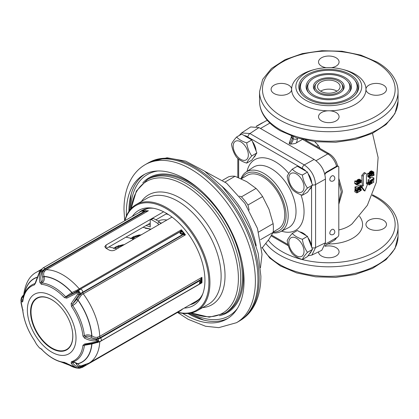 <?xml version="1.0" encoding="UTF-8"?>
<svg xmlns="http://www.w3.org/2000/svg" width="419" height="419" viewBox="0 0 419 419"><rect width="100%" height="100%" fill="white"/><g stroke="black" fill="none" stroke-linecap="round" stroke-linejoin="round"><path stroke-width="0.63" d="M373.889 172.12L371.527 170.863L370.202 171.387L369.097 172.995L371.349 174.597L369.726 175.54L369.726 174.142L369.218 174.435L369.218 176.074L371.857 174.545L371.454 173.77L372.062 172.984L373.486 172.597L372.774 174.016L373.994 172.303L373.586 172.057L372.266 172.576L370.946 174.063M369.16 172.675L371.045 173.765M320.043 148.473L318.257 145.356L314.627 141.596M338.798 178.311L342.501 191.546L338.798 204.331M373.994 178.133L371.931 176.944L371.208 177.357A49.552 28.607 0 0 1 367.903 180.133L369.218 181.181L373.282 178.834L369.218 182.385L369.218 182.82L373.994 180.06L369.825 182.176L373.994 178.567L373.994 178.133L369.218 181.181M368.631 180.84L367.913 182.066L369.218 182.82M366.426 182.668A49.568 28.618 0 0 0 366.803 182.412L367.971 183.087L364.881 191.059L363.645 190.346L360.942 186.424M361.251 185.669A49.568 28.618 0 0 0 362.267 185.151L361.791 175.346L364.31 172.492L365.976 173.456A2.189 1.262 -60 0 1 366.426 174.456L366.426 183.978L367.971 183.087M361.157 180.191L359.35 179.201L358.371 179.342A49.164 28.382 0 0 1 357.941 179.531L356.972 180.222L356.59 181.296L358.805 182.684L357.297 183.553L357.297 181.987L356.831 182.26L356.831 184.093L359.277 182.684L358.9 181.762L359.465 180.95L360.497 181.542L360.125 182.192L361.157 181.055L361.251 180.406L360.874 180.081L359.654 180.521L358.523 181.71L358.523 182.574M360.707 181.657L361.251 181.972L356.831 184.528L356.831 184.852L354.767 183.658L354.945 183.234A49.384 28.513 0 0 0 355.186 183.145M368.615 181.966L367.997 182.768L367.877 184.213L369.218 184.989L373.994 181.94L371.857 183.171L371.758 182.124L370.333 182.558L369.317 183.532L369.218 184.989M368.348 175.184L367.845 175.985L367.887 176.828L369.925 177.687L370.333 177.258L369.825 177.31L369.825 176.635L370.537 175.985L373.994 175.435L373.994 173.702L373.486 173.995L373.486 175.341L370.537 175.697L369.317 176.834L369.317 177.651M369.726 174.142L368.023 173.157A49.102 28.345 0 0 1 367.578 173.492L367.704 175.2L369.218 176.074M369.149 173.806A49.248 28.434 0 0 0 369.411 173.592M369.097 172.995L369.223 173.482L371.045 174.534M355.658 189.519L354.835 190.509L354.799 191.782L356.831 192.955L361.251 190.399L361.251 189.105L360.22 188.89L357.486 190.577L356.831 191.661L356.831 192.955M355.951 188.021L354.862 188.739L354.856 189.226L356.831 190.362L361.251 187.806L361.251 187.482L357.391 189.713L361.251 186.13L361.251 185.648L356.831 188.199L356.831 188.524L360.591 186.35L356.831 189.875L356.831 190.362M361.251 185.648L360.026 184.936A49.557 28.612 0 0 1 354.851 187.057L354.856 187.387L356.831 188.524M373.161 179.29L373.994 179.772M367.913 181.637L369.218 182.385M367.903 180.133L369.218 180.893M318.519 251.866A10.276 5.934 0 0 0 321.53 256.03A10.276 5.934 0 0 0 332.733 257.313A10.276 5.934 0 0 0 339.076 251.829A10.276 5.934 0 0 0 336.064 247.634A10.276 5.934 0 0 0 324.945 246.33M368.95 228.648A10.276 5.934 0 0 0 380.153 229.937A10.276 5.934 0 0 0 386.496 224.453A10.276 5.934 0 0 0 383.49 220.258A10.276 5.934 0 0 0 372.287 218.969A10.276 5.934 0 0 0 365.944 224.453A10.276 5.934 0 0 0 368.95 228.648M320.619 91.164A11.297 6.526 180 0 1 323.499 89.902A11.297 6.526 180 0 1 334.1 89.902A11.297 6.526 180 0 1 336.787 91.049A11.297 6.526 180 0 1 336.976 91.164M336.787 82.051A11.297 6.526 180 0 1 340.097 86.665A11.297 6.526 180 0 1 333.121 92.688A11.297 6.526 180 0 1 320.807 91.274A11.297 6.526 180 0 1 317.497 86.665A11.297 6.526 180 0 1 324.474 80.637A11.297 6.526 180 0 1 336.787 82.051M319.084 92.269A13.738 7.93 180 0 1 316.256 83.423A13.738 7.93 180 0 1 338.51 81.056A13.738 7.93 180 0 1 341.338 83.423A13.738 7.93 180 0 1 336.588 93.196A13.738 7.93 180 0 1 319.084 92.269M315.135 90.792A14.581 8.417 180 0 1 315.491 84.418L316.256 83.423M342.459 90.792A14.581 8.417 0 0 0 342.108 84.418L341.338 83.423M339.704 80.369A15.419 8.904 180 0 1 342.873 90.3A15.419 8.904 180 0 1 317.895 92.96A15.419 8.904 180 0 1 314.721 90.3A15.419 8.904 180 0 1 320.053 79.327A15.419 8.904 180 0 1 339.704 80.369M313.931 95.249A21.029 12.141 180 0 1 309.604 81.705A21.029 12.141 180 0 1 343.669 78.081A21.029 12.141 180 0 1 347.995 81.705A21.029 12.141 180 0 1 340.72 96.663A21.029 12.141 180 0 1 313.931 95.249M308.473 92.51A21.867 12.628 180 0 1 308.834 82.7L309.604 81.705M349.127 92.51A21.867 12.628 0 0 0 348.76 82.7L347.995 81.705M344.858 77.389A22.71 13.109 180 0 1 349.53 92.018A22.71 13.109 180 0 1 312.742 95.935A22.71 13.109 180 0 1 308.065 92.018A22.71 13.109 180 0 1 315.921 75.865A22.71 13.109 180 0 1 344.858 77.389M308.777 98.224A28.319 16.346 180 0 1 302.947 79.987A28.319 16.346 180 0 1 348.823 75.101A28.319 16.346 180 0 1 354.647 79.987A28.319 16.346 180 0 1 344.858 100.131A28.319 16.346 180 0 1 308.777 98.224M301.811 94.228A29.157 16.833 180 0 1 302.178 80.982L302.947 79.987M355.783 94.228A29.157 16.833 0 0 0 355.417 80.982L354.647 79.987M350.012 74.414A30 17.32 180 0 1 356.187 93.736A30 17.32 180 0 1 307.583 98.91A30 17.32 180 0 1 301.413 93.736A30 17.32 180 0 1 311.783 72.398A30 17.32 180 0 1 350.012 74.414M352.091 73.215A32.944 19.017 180 0 1 361.188 83.192A32.944 19.017 180 0 1 344.14 103.493A32.944 19.017 180 0 1 305.503 100.11A32.944 19.017 180 0 1 296.411 83.192A32.944 19.017 180 0 1 319.037 68.496A32.944 19.017 180 0 1 352.091 73.215M343.082 69.523A37.176 21.463 180 0 1 355.087 74.163A37.176 21.463 180 0 1 365.97 88.917A37.176 21.463 180 0 1 365.97 89.766A10.276 5.934 180 0 1 365.944 89.341A10.276 5.934 180 0 1 365.97 88.917A10.276 5.934 180 0 1 372.627 83.779A10.276 5.934 180 0 1 383.49 85.146A10.276 5.934 180 0 1 386.496 89.341A10.276 5.934 180 0 1 380.153 94.825A10.276 5.934 180 0 1 368.95 93.537A10.276 5.934 180 0 1 365.97 89.766A37.176 21.463 180 0 1 329.533 110.799A37.176 21.463 180 0 1 328.061 110.799A10.276 5.934 180 0 1 329.533 110.799A10.276 5.934 180 0 1 336.064 112.522A10.276 5.934 180 0 1 339.076 116.718A10.276 5.934 180 0 1 332.733 122.201A10.276 5.934 180 0 1 321.53 120.918A10.276 5.934 180 0 1 318.519 116.718A10.276 5.934 180 0 1 328.061 110.799A37.176 21.463 180 0 1 302.508 104.52A37.176 21.463 180 0 1 291.629 89.766A10.276 5.934 180 0 1 284.967 94.904A10.276 5.934 180 0 1 274.11 93.537A10.276 5.934 180 0 1 271.098 89.341A10.276 5.934 180 0 1 277.441 83.858A10.276 5.934 180 0 1 288.644 85.146A10.276 5.934 180 0 1 291.629 88.917A10.276 5.934 180 0 1 291.655 89.341A10.276 5.934 180 0 1 291.629 89.766A37.176 21.463 180 0 1 291.629 88.917A37.176 21.463 180 0 1 314.517 69.523M326.197 67.705A10.276 5.934 180 0 1 321.53 66.16A10.276 5.934 180 0 1 318.519 61.965A10.276 5.934 180 0 1 324.866 56.481A10.276 5.934 180 0 1 336.064 57.764A10.276 5.934 180 0 1 339.076 61.965A10.276 5.934 180 0 1 331.403 67.705M302.418 139.391L296.322 142.91C295.835 143.46 293.771 143.858 290.137 144.099A4.373 2.524 120 0 0 293.232 138.741L292.2 138.15A4.373 2.524 -60 0 1 289.11 143.502L291.346 136.955A2.917 1.681 180 0 0 292.2 138.15L292.2 136.301M318.257 145.356L316.513 146.435M306.797 140.826L305.509 140.087M338.798 181.809L341.244 191.97L338.798 201.989M262.703 122.767A2.189 1.262 120 0 0 261.995 122.977L256.129 126.365M337.62 166.044L336.75 166.133L325.867 172.429L324.762 174.178M325.416 243.748A2.189 1.262 120 0 0 326.359 243.575L337.253 237.285A2.189 1.262 120 0 0 338.798 234.609L338.798 167.317A2.189 1.262 120 0 0 338.348 166.317A2.189 1.262 120 0 0 337.253 166.427L326.359 172.712A2.189 1.262 120 0 0 324.903 174.739M330.434 180.851A2.917 1.681 -60 0 1 329.983 178.51A2.917 1.681 -60 0 1 331.89 175.943A2.917 1.681 -60 0 1 333.351 175.797A2.917 2.917 0 0 1 333.351 180.851A2.917 2.917 0 0 1 330.434 180.851M330.434 234.415A2.917 1.681 -60 0 1 329.983 232.079A2.917 1.681 -60 0 1 331.89 229.512A2.917 1.681 -60 0 1 333.351 229.366A2.917 2.917 0 0 1 333.351 234.415A2.917 2.917 0 0 1 330.434 234.415M250.656 126.952L258.947 127.58L314.114 159.429C321.095 164.122 324.872 170.664 325.448 179.054L315.591 184.575C314.884 176.268 311.118 169.716 304.288 164.929L249.923 133.541L241.606 132.938L250.656 126.952M311.836 247.608A2.917 1.681 0 0 0 315.591 247.535L325.448 242.769L321.787 250.284L311.909 255.061L315.591 247.535L315.591 184.575A2.917 1.681 -0 0 1 312.427 184.858M325.448 242.769L325.448 179.054M244.13 135.51A12.392 7.154 60 0 1 248.441 137.364A12.392 7.154 60 0 1 250.578 139.228M255.731 154.58A12.392 7.154 60 0 1 253.767 157.376M252.343 141.339A12.392 7.154 60 0 1 256.088 150.992M299.8 167.647A12.392 7.154 60 0 1 301.942 168.249A12.392 7.154 60 0 1 306.247 171.371M311.401 186.722A12.392 7.154 60 0 1 309.437 189.519M299.8 231.932A12.392 7.154 60 0 1 306.247 235.651M308.012 237.762A12.392 7.154 60 0 1 311.574 245.916A12.392 7.154 60 0 1 311.757 247.414M256.857 152.966L251.761 155.905C249.106 152.128 247.419 147.792 246.712 142.889L251.803 139.951L256.857 152.966A14.309 8.26 60 0 1 256.857 152.987L251.803 160.173L246.712 163.111C247.419 161.284 249.106 158.885 251.761 155.931A14.309 8.26 -120 0 0 251.761 155.915L256.857 152.987M236.578 157.261A14.309 8.26 -120 0 0 236.594 157.282L236.578 157.261C233.917 153.485 232.236 149.148 231.529 144.246A14.309 8.26 -120 0 0 231.529 144.246A14.309 8.26 60 0 1 231.529 144.22C232.236 142.392 233.917 139.993 236.578 137.034A14.309 8.26 60 0 1 236.594 137.034L241.684 134.096L251.788 139.925A14.309 8.26 60 0 1 251.803 139.951M236.594 137.034C238.987 139.543 242.355 141.486 246.697 142.869A14.309 8.26 60 0 1 246.712 142.889M246.697 142.869L251.788 139.925M236.578 137.034L241.669 134.096A14.309 8.26 60 0 1 241.684 134.096M236.594 157.282C238.987 159.791 242.355 161.734 246.697 163.117A14.309 8.26 -120 0 0 246.712 163.111M308.012 173.482A12.392 7.154 60 0 1 311.757 183.134M309.437 253.799A12.392 7.154 -120 0 0 311.401 251.002M312.527 249.389L307.436 252.327C304.775 248.551 303.089 244.214 302.382 239.312L307.473 236.374L312.527 249.389A14.309 8.26 60 0 1 312.527 249.41L307.473 256.596L302.382 259.534C303.089 257.706 304.775 255.307 307.436 252.353A14.309 8.26 -120 0 0 307.436 252.338L312.527 249.41M302.382 239.312A14.309 8.26 60 0 0 302.366 239.291C298.024 237.908 294.657 235.965 292.263 233.456A14.309 8.26 60 0 1 292.263 233.456C289.587 236.416 287.905 238.814 287.198 240.642A14.309 8.26 60 0 0 287.198 240.658A14.309 8.26 -120 0 0 287.198 240.668C287.905 245.571 289.587 249.907 292.247 253.684A14.309 8.26 -120 0 0 292.263 253.705L292.247 253.684M297.354 230.518A14.309 8.26 60 0 0 297.338 230.518L292.247 233.456L297.354 230.518L307.457 236.347A14.309 8.26 60 0 1 307.473 236.374M302.366 239.291L307.457 236.347M292.263 253.705C294.657 256.213 298.024 258.156 302.366 259.539A14.309 8.26 -120 0 0 302.382 259.534M309.997 178.599L312.527 185.104A14.309 8.26 60 0 1 312.527 185.13L307.473 192.316L302.382 195.254C303.089 193.421 304.775 191.027 307.436 188.068A14.309 8.26 -120 0 0 307.436 188.058C304.775 184.271 303.089 179.929 302.382 175.027L307.473 172.089L309.997 178.599M307.436 188.047A14.309 8.26 60 0 1 307.436 188.058L312.527 185.104M302.382 175.027A14.309 8.26 60 0 0 302.366 175.006C298.024 173.628 294.657 171.68 292.263 169.176A14.309 8.26 60 0 1 292.263 169.176C289.587 172.136 287.905 174.529 287.198 176.362A14.309 8.26 60 0 1 287.198 176.362A14.309 8.26 -120 0 0 287.198 176.383C287.905 181.286 289.587 185.627 292.247 189.404A14.309 8.26 -120 0 0 292.263 189.425L292.247 189.404C294.657 191.933 298.024 193.877 302.366 195.254A14.309 8.26 -120 0 0 302.382 195.254M297.354 166.233A14.309 8.26 60 0 0 297.338 166.238L292.247 169.176L297.354 166.233L307.457 172.068A14.309 8.26 60 0 1 307.473 172.089L302.366 175.006M307.436 188.068L312.527 185.13M240.967 178.704A34.442 19.882 60 0 1 246.005 172.099A34.442 19.882 60 0 1 272.748 180.5A34.442 19.882 60 0 1 288.199 215.596A34.442 19.882 60 0 1 280.421 231.712A34.442 19.882 60 0 1 272.889 232.87M241.784 178.499A32.907 18.996 60 0 1 267.919 178.861A32.907 18.996 60 0 1 286.088 215.565A32.907 18.996 60 0 1 273.151 232.168M273.178 231.922L278.31 228.963A30.98 17.886 -120 0 0 284.726 214.779A30.98 17.886 60 0 0 271.203 183.601A30.98 17.886 60 0 0 247.33 175.299L241.229 178.824M261.718 247.865L262.608 247.351L269.056 239.181L273.125 232.393A39.365 22.726 -120 0 0 273.125 223.657L269.056 209.421L262.608 196.563A39.365 22.726 -120 0 0 256.061 188.414L246.739 181.657L235.033 176.273A39.365 22.726 -120 0 0 228.481 176.86L222.662 180.222M256.061 188.414L241.433 196.862L239.474 196.113M235.033 176.273L225.087 182.014M249.137 210.118L247.98 205.006A39.365 22.726 -120 0 0 241.433 196.862M262.608 196.563L247.98 205.006M273.125 223.657L258.607 232.042M273.125 232.393L260.503 239.678M257.968 279.442A91.253 52.684 60 0 1 240.291 320.472A91.253 52.684 60 0 1 239.066 321.216L236.489 322.703A91.253 52.684 -120 0 0 255.386 280.929A91.253 52.684 60 0 0 215.555 189.095A91.253 52.684 60 0 0 145.236 164.646L147.813 163.159A91.253 52.684 60 0 1 149.07 162.472A91.253 52.684 60 0 1 218.943 188.471A91.253 52.684 60 0 1 257.968 279.442M182.611 313.354A83.234 48.054 -120 0 0 226.81 319.032A83.234 48.054 -120 0 0 244.047 280.929A83.234 48.054 60 0 0 207.714 197.166A83.234 48.054 60 0 0 143.576 174.864A83.234 48.054 60 0 0 126.334 212.967A83.234 48.054 -120 0 0 126.391 215.984M128.911 211.344A83.234 48.054 60 0 1 144.88 174.157M187.89 313.496A83.234 48.054 -120 0 0 228.077 318.257M157.921 170.978A81.6 47.111 -120 0 0 130.634 209.102M237.348 308.552A81.6 47.111 60 0 1 190.692 313.124M197.249 310.694L208.442 304.231A61.232 35.353 -120 0 0 221.127 276.2A61.232 35.353 -120 0 0 194.395 214.575A61.232 35.353 -120 0 0 147.21 198.171L136.018 204.634A61.232 35.353 -120 0 1 183.203 221.038A61.232 35.353 -120 0 1 209.935 282.663A61.232 35.353 60 0 1 197.249 310.694A61.232 35.353 60 0 1 177.646 312.375M136.018 204.634A61.232 35.353 -120 0 0 124.757 220.776M177.866 312.244A60.504 34.934 60 0 0 208.903 282.663A60.504 34.934 -120 0 0 172.047 212.459A60.504 34.934 -120 0 0 124.982 220.645M132.31 216.414A54.899 31.697 -120 0 1 152.27 208.091A54.899 31.697 -120 0 1 204.938 280.374A54.899 31.697 60 0 1 202.382 294.892A54.899 31.697 60 0 1 184.313 308.059M202.838 293.698A53.213 30.723 60 0 1 194.788 302.858A53.213 30.723 60 0 1 190.032 304.76M153.532 208.29A53.213 30.723 -120 0 0 141.575 210.684A53.213 30.723 -120 0 0 138.778 212.679M142.36 210.259A53.213 30.723 -120 0 0 140.323 211.789M195.553 302.392A53.213 30.723 60 0 1 191.583 303.864M166.814 213.543L155.936 219.823M150.243 223.112L106.337 248.462M200.193 298.087A52.485 30.304 60 0 1 196.281 301.151L88.969 363.111A52.485 30.304 60 0 0 99.764 341.763L91.944 343.952L84.428 345.277A1.456 0.948 -172.9 0 1 82.952 345.319A42.885 24.758 60 0 1 71.403 361.749L71.157 363.1C72.848 365.777 75.064 367.411 77.808 368.002L79.401 368.275L77.017 368.076C73.739 367.531 70.324 366.002 66.783 363.493L64.447 362.372A42.885 24.758 60 0 1 41.345 349.032L39.391 347.854L36.49 344.245L34.389 340.385A42.885 24.758 60 0 1 22.841 310.615L20.95 301.041L20.966 299.753L22.139 302.12L22.841 301.34A42.885 24.758 60 0 1 34.389 284.91L35.563 283.019L39.7 271.894L41.099 269.894L40.491 271.821C39.208 275 39.025 278.604 39.936 282.631L41.345 284.286A42.885 24.758 60 0 1 64.447 297.626L66.783 298.134L79.275 291.849L71.157 303.571L71.403 306.273L72.639 305.43A43.77 25.271 60 0 1 84.428 335.813L82.952 336.043L84.586 338.175C88.498 340.149 92.327 341.082 96.071 340.966L98.496 341.113L96.071 342.019L84.586 344.004L82.952 345.319M172.015 217.063L114.832 250.075C112.774 250.997 110.71 250.908 108.647 249.803A52.485 30.304 -120 0 0 106.07 248.315L104.787 246.691L106.07 245.015L106.07 248.315M163.625 211.789L106.07 245.015M148.405 208.39A52.485 30.304 -120 0 0 143.796 210.244L143.141 210.621M99.801 341.532A1.456 0.843 -120 0 0 99.764 341.763L201.921 282.783L201.555 281.809L200.916 282.668L199.449 283.359L201.361 280.641L201.921 277.336L200.842 279.038A1.456 0.498 2.4 0 1 201.555 279.468A52.852 30.514 60 0 1 201.555 281.809L200.842 282.987L201.921 282.783A52.485 30.304 -120 0 0 201.995 280.101A52.485 30.304 -120 0 0 201.921 277.336L99.764 336.316L97.627 337.169C95.951 337.656 94.055 337.248 91.944 335.938A48.211 27.832 -120 0 0 77.992 299.983L77.918 300.177C76.551 302.759 74.792 304.508 72.639 305.43L72.644 304.058A1.456 0.503 -157.5 0 1 71.157 303.571M84.586 338.175L85.335 336.771C86.827 335.886 88.692 336.028 90.933 337.201L91.751 335.818C88.886 334.551 86.445 334.545 84.428 335.813L85.335 336.771C88.996 338.688 92.573 339.6 96.066 339.505L98.559 340.841L98.559 341.333C98.779 341.564 97.952 341.983 96.066 342.601L85.188 344.607M74.153 361.487A43.77 25.271 60 0 1 72.639 362.053L74.153 361.487A43.77 25.271 60 0 0 84.428 345.277L85.335 344.575L84.586 344.004M91.661 343.528A1.456 0.728 -97.7 0 1 91.944 343.952A48.211 27.832 -120 0 1 77.992 363.797C78.73 365.305 79.84 365.981 81.312 365.824L88.969 363.111M71.403 361.749L72.639 362.053L72.644 362.634C74.21 362.063 75.462 362.545 76.399 364.074L76.473 364.226C77.473 365.986 78.866 366.782 80.658 366.609L82.826 365.928A1.456 0.843 60 0 1 82.904 365.52M182.323 308.934L182.139 309.379M182.616 309.044L180.819 310.542L182.087 309.348M66.789 363.158L66.783 363.493M76.797 368.034A1.456 0.728 -80.3 0 0 76.902 368.071L65.097 362.76A1.456 1.1 -84.2 0 1 64.447 362.372M36.49 344.245L35.395 342.281A1.456 1.189 -22.2 0 0 35.563 342.553M23.621 295.468L23.548 295.563C22.584 296.767 22.542 297.652 23.422 298.228M22.139 296.72L22.197 296.861C21.432 298.532 21.652 299.81 22.856 300.695L22.139 302.12M20.966 299.721L21.531 297.469L23.674 294.892M22.93 300.795L22.741 300.9A1.456 0.948 7.1 0 0 22.841 301.34M41.182 269.485L36.484 272.203C29.293 275.932 24.993 283.883 23.579 296.05L23.637 296.401M146.409 210.851L148.405 210.762L145.461 211.302L141.46 211.218L143.01 210.637L141.517 211.097L43.073 267.935L40.763 269.998A2.189 1.016 -142.8 0 0 40.695 270.119M147.231 210.898L145.105 210.589A1.456 0.513 -83.7 0 1 145.461 211.302L45.278 269.145L44.943 268.731L144.435 211.286A1.456 0.649 -94.8 0 0 143.801 210.568L141.517 211.097M145.047 210.589L145.105 210.589A1.456 0.513 -83.7 0 0 145.047 210.589L146.399 210.851L146.336 211.228L146.399 210.851M146.482 210.836A52.485 30.304 -120 0 1 148.405 210.762L46.252 269.742A1.456 0.843 -120 0 1 45.278 269.145L43.466 270.758C42.219 272.324 41.937 274.398 42.618 276.969A1.456 0.487 163 0 0 44.079 276.393L44.142 276.598C44.686 279.562 43.958 281.688 41.963 282.987A1.456 1.1 95.8 0 0 41.345 284.286M39.627 271.889L40.434 270.433L41.429 269.773L41.821 272.031C40.638 274.995 40.496 278.357 41.402 282.118L41.963 282.987A43.77 25.271 60 0 1 65.542 296.6L66.789 296.772L80.176 289.293A1.456 0.843 60 0 1 79.201 288.764A52.485 30.304 60 0 0 46.252 269.742L44.608 271.213C43.566 272.486 43.387 274.215 44.079 276.393A48.211 27.832 -120 0 1 71.984 292.504L77.227 290.042L181.359 229.785L180.699 231.068A1.456 1.32 -15.8 0 1 182.003 231.403L181.359 229.785A52.485 30.304 -120 0 1 185.444 234.87L182.967 233.236L180.123 233.54L182.003 231.403A52.852 30.514 60 0 1 183.758 233.587L183.663 234.755L183.014 234.75A1.456 1.173 -77 0 0 182.967 233.236M42.618 276.969L42.68 277.179C43.236 279.483 42.811 281.128 41.402 282.118L39.936 282.631M183.663 234.755L185.444 234.87L83.287 293.85L81.312 295.133L77.992 299.983A1.456 0.55 -159.5 0 0 76.473 299.543L80.658 293.997L82.826 292.593L183.014 234.75L180.123 233.54L180.002 231.822L80.176 289.293L180.359 231.45A1.456 1.351 37 0 1 181.836 231.827M180.699 231.068L180.002 231.822L181.348 232.241M90.933 337.201L91.127 337.321C93.615 338.688 95.883 339.081 97.926 338.51L100.277 337.567A1.456 0.843 60 0 1 99.764 336.316A52.485 30.304 60 0 0 83.287 293.85A1.456 0.843 -120 0 1 82.826 292.593L82.826 292.148L182.323 234.708A1.456 1.105 -94.7 0 0 182.139 233.231M66.783 298.134A1.456 0.733 69.2 0 1 66.789 296.772L76.436 292.017C78.191 291.441 79.133 291.31 79.27 291.619L79.636 292.074C79.877 292.232 79.584 293.174 78.756 294.903L72.644 304.058L76.399 299.742A1.456 0.55 -159.6 0 1 77.918 300.177A48.028 27.727 60 0 1 91.751 335.818L91.127 337.321M200.104 283.632L199.449 283.359L200.104 280.541L100.612 337.981L100.277 337.567L200.465 279.724A1.456 0.864 16.5 0 1 201.361 280.641M200.842 279.038L200.104 280.541L200.916 281.61M100.612 341.076A2.189 1.262 -120 0 0 100.932 340.977L200.544 283.406A1.456 1.226 -130.9 0 0 200.916 282.668M201.11 282.815A1.456 1.351 -143 0 0 201.361 282.155M98.119 342.066A2.189 0.733 -104.5 0 0 98.219 342.061L100.932 340.977A2.189 1.262 -120 0 0 100.612 337.981A8.385 4.839 180 0 1 98.119 338.976A2.189 0.733 -104.5 0 1 98.559 340.841L98.428 341.04M73.414 361.786L77.992 363.797A1.456 1.011 153.3 0 0 76.473 364.226M71.157 363.1A1.456 1.021 149.8 0 0 72.644 362.634C74.168 365.138 76.206 366.667 78.756 367.222L79.401 368.275M79.636 368.249L79.27 368.28M41.963 349.074L41.392 349.153L39.391 347.854M40.648 348.488A1.456 1.419 -83.7 0 1 39.936 347.99M23.076 309.856L22.841 310.615L22.16 308.159A1.456 0.738 -20.6 0 1 22.139 307.949M22.275 308.321A1.456 0.738 -20.6 0 1 22.16 308.159L20.971 302.481M30.556 311.825A29.885 17.258 60 0 1 36.746 298.145A29.885 17.258 60 0 1 59.776 306.153A29.885 17.258 60 0 1 72.822 336.227A29.885 17.258 60 0 1 66.631 349.912A29.885 17.258 60 0 1 43.602 341.904A29.885 17.258 60 0 1 30.556 311.825M31.299 308.091A29.885 17.258 60 0 1 37.003 297.998M66.888 349.76A29.885 17.258 60 0 1 55.298 349.656M37.286 298.255A29.524 17.043 60 0 1 37.443 298.16A29.524 17.043 60 0 1 43.304 296.788M71.089 344.905A29.524 17.043 60 0 1 66.967 349.299A29.524 17.043 60 0 1 66.81 349.383M71.864 328.417A29.524 17.043 60 0 1 66.658 349.477A29.524 17.043 60 0 1 51.893 348.016A29.524 17.043 60 0 1 32.609 321.996A29.524 17.043 60 0 1 37.134 298.338A29.524 17.043 60 0 1 51.893 299.805A29.524 17.043 60 0 1 57.974 304.356M22.741 300.9C23.595 294.164 26.172 289.141 30.477 285.842A43.77 25.271 60 0 1 34.861 283.621L34.389 284.91M35.563 283.019A1.456 0.335 12.9 0 1 35.327 282.762L35.091 283.427M43.073 267.935A2.189 1.262 -120 0 1 44.943 268.731A8.385 6.61 84.9 0 0 43.031 270.444A2.189 1.016 -142.8 0 0 41.429 269.773L41.224 269.883M42.68 277.179A1.456 0.487 162.9 0 0 44.142 276.598A48.028 27.727 60 0 1 71.801 292.567L64.447 297.626M71.749 293.96A1.456 0.791 70.3 0 0 71.801 292.567L71.984 292.504A1.456 0.786 70.3 0 1 71.932 293.897M79.233 291.577A2.189 0.566 -125.5 0 0 78.212 290.755A8.385 1.77 141.2 0 1 80.511 289.262A2.189 1.262 -120 0 1 82.826 292.148A8.385 1.77 141.2 0 0 80.527 293.64A2.189 0.566 -125.5 0 0 79.636 292.074L79.401 292.006M150.316 228.947A33.53 19.358 -120 0 0 149.74 229.607M158.482 224.872A1.456 0.843 -120 0 0 157.549 223.285A53.213 30.723 -120 0 0 151.186 219.614A1.456 0.843 -120 0 0 150.547 219.587L152.605 218.399A1.456 0.843 60 0 1 153.249 218.425A53.213 30.723 -120 0 1 159.608 222.096A1.456 0.843 60 0 1 160.545 223.683M148.096 224.354A43.738 25.25 60 0 1 150.243 224.993M150.547 219.587A1.456 0.843 -120 0 0 150.243 220.258L150.243 226.972A43.738 25.25 -120 0 0 146.032 225.542M145.199 228.224L151.029 229.177M141.664 234.582L130.634 238.704M124.653 244.403L113.622 248.525M364.881 191.059L361.786 186.654L363.336 185.764L363.336 176.242A2.189 1.262 -60 0 1 364.289 174.042A2.189 1.262 -60 0 1 365.976 173.456M361.786 186.654L361.11 186.266M363.336 185.764L362.267 185.151M357.297 181.987L355.239 180.793L354.767 181.066L354.767 182.904L356.831 184.093M356.59 181.296L358.428 182.359M356.569 180.961L358.428 182.035M356.658 180.636L358.523 181.71M356.972 180.222L358.805 181.28M357.402 179.871L359.183 180.898M357.941 179.531L359.654 180.521M358.371 179.342L360.031 180.301M358.915 179.222L360.497 180.139M359.35 179.201L360.874 180.081M358.978 181.532L360.125 182.192M359.13 181.296L360.125 181.867M359.753 180.73L360.686 181.27L360.497 181.542M360.052 180.579L360.686 181.27M360.434 180.474L360.78 181.003M359.465 180.95L360.22 180.516L360.78 180.678M358.9 182.087L359.277 182.302M354.767 181.066L356.831 182.26M354.767 183.339L356.831 184.528M357.962 184.198L358.24 184.36L357.58 184.418L361.251 182.296L361.251 181.972M356.831 184.852L358.24 184.36M367.966 183.108L369.218 183.831M367.997 182.768L369.317 183.532M368.264 182.375L369.621 183.161M369.652 182.564L370.029 182.784M369.998 182.365L370.333 182.558M370.406 182.129L370.742 182.323M370.668 181.977L371.045 182.197M370.951 181.815L371.454 182.103M371.087 181.736L371.758 182.124M372.365 180.998L373.994 181.94M371.25 182.611L371.25 183.522L369.726 184.402L369.825 183.286L371.108 182.527M370.223 182.93L371.25 183.522M369.752 177.179L370.029 177.337M369.731 176.912L370.333 177.258M367.782 176.546L369.218 177.373M367.772 176.347L369.218 177.179M367.845 175.985L369.317 176.834M368.008 175.65L369.521 176.525M369.553 175.88L369.925 176.095M369.998 175.619L370.333 175.812M370.202 175.503L370.537 175.697M370.569 175.294L370.946 175.509M370.789 175.163L371.25 175.43M371.857 174.404L373.486 175.341M373.088 173.765L373.486 173.995M373.481 173.403L373.994 173.702M371.454 173.974L371.857 174.21M367.578 173.492L369.218 174.435M369.118 173.298L370.946 174.351M369.39 172.214L371.349 173.346M369.705 171.785L371.758 172.968M370.202 171.387L372.266 172.576M370.611 171.151L372.674 172.34M371.119 170.957L373.182 172.146M371.527 170.863L373.586 172.057M371.663 173.377L372.774 174.016M371.836 173.188L372.774 173.728M372.24 172.853L373.182 173.398M372.549 172.654L373.381 173.136M372.858 172.523L373.486 172.885M373.214 172.439L373.486 172.597M354.835 190.509L356.831 191.661M354.956 190.2L356.925 191.336M355.192 189.901L357.108 191.012M356.972 190.278L357.486 190.577M357.444 190.006L357.863 190.252M357.962 189.707L358.334 189.922M359.371 188.896L359.748 189.11M359.795 188.65L360.22 188.89M360.078 188.487L360.591 188.78M357.391 192.305L357.391 191.331L357.957 190.519L360.591 189.268L360.686 190.404L357.391 192.305M360.34 189.231L360.686 189.43M359.376 189.645L360.686 190.404M360.356 186.963L361.251 187.482M354.862 188.739L356.831 189.875M354.851 187.057L356.831 188.199M372.486 133.315L378.111 157.502L376.335 182.344L367.332 205.331L352.101 223.825A28.042 16.189 180 0 1 338.798 229.947M372.192 195.484A66.338 38.297 180 0 1 375.707 197.37A66.338 38.297 180 0 1 375.707 251.536A66.338 38.297 180 0 1 281.893 251.536A66.338 38.297 180 0 1 268.328 240.202M359.518 216.356A33.771 19.499 180 0 1 327.983 243.942M372.486 194.762L377.163 197.229C385.47 202.031 391.414 207.819 394.981 214.596C397.013 218.545 398.034 222.625 398.05 226.831A69.25 39.983 180 0 1 355.302 263.771A69.25 39.983 180 0 1 279.829 255.103A69.25 39.983 180 0 1 265.829 243.47M398.05 226.831L398.05 236.358A69.25 39.983 180 0 1 355.302 273.293A69.25 39.983 180 0 1 279.829 264.63A69.25 39.983 180 0 1 262.304 247.524M279.829 129.518A69.25 39.983 0 0 0 355.302 138.186A69.25 39.983 0 0 0 398.05 101.246L394.939 113.565L386.093 124.527L372.46 133.331L355.192 139.386L335.719 142.256L315.659 141.722L296.704 137.82L280.431 130.854C272.125 126.051 266.185 120.258 262.613 113.481C260.581 109.532 259.56 105.452 259.544 101.246A69.25 39.983 0 0 0 279.829 129.518M398.05 91.724C398.034 87.492 397.003 83.391 394.949 79.421C391.372 72.67 385.443 66.904 377.163 62.117L360.89 55.146L341.935 51.249L321.881 50.709L302.403 53.585L285.135 59.639L271.507 68.438L262.655 79.401L259.544 91.724A69.25 39.983 0 0 0 279.829 119.996A69.25 39.983 0 0 0 355.302 128.659A69.25 39.983 0 0 0 398.05 91.724L398.05 101.246M281.893 116.424A66.338 38.297 0 0 0 375.707 116.424A66.338 38.297 0 0 0 375.707 62.258A66.338 38.297 0 0 0 281.893 62.258A66.338 38.297 0 0 0 281.893 116.424M296.322 142.91A7.291 4.211 120 0 0 297.354 138.741L297.354 138.019M297.354 138.741A2.917 1.681 0 0 1 293.232 138.741L293.232 136.673M290.137 144.099L289.11 143.502M269.894 123.05L260.498 128.476M302.728 139.464L327.768 153.92L316.01 160.707M267.38 120.421L265.536 121.128A13.12 7.573 60 0 1 267.484 120.536M306.745 140.794L329.224 153.778A2.917 1.681 120 0 0 327.768 153.92A13.12 7.573 60 0 1 336.551 166.259M336.426 237.762A13.12 7.573 60 0 1 334.325 240.281L325.149 245.576M336.75 166.133L337.253 166.427M325.867 172.429L326.359 172.712M247.933 137.013A2.917 1.681 -60 0 1 249.923 133.541L258.947 127.58M238.662 159.168L238.662 177.698M271.664 235.138L287.958 244.539M301.942 168.249L248.441 137.364M311.574 245.916L311.574 186.481M281.531 231.162A40.816 23.564 60 0 0 304.053 211.653A40.816 23.564 -120 0 0 300.947 194.83M288.806 173.471A40.816 23.564 -120 0 0 247.037 171.413M233.168 146.205A10.732 6.196 60 0 1 240.757 141.826A10.732 6.196 60 0 1 248.347 154.967A10.732 6.196 -120 0 1 240.757 159.351A10.732 6.196 -120 0 1 233.168 146.205M302.298 168.417A2.917 1.681 -60 0 1 304.288 164.929L314.114 159.429M288.838 242.627A10.732 6.196 60 0 1 296.427 238.249A10.732 6.196 60 0 1 304.016 251.39A10.732 6.196 -120 0 1 296.427 255.773A10.732 6.196 -120 0 1 288.838 242.627M288.838 178.347A10.732 6.196 60 0 1 296.427 173.964A10.732 6.196 60 0 1 304.016 187.11A10.732 6.196 -120 0 1 296.427 191.488A10.732 6.196 -120 0 1 288.838 178.347M280.421 231.712L288.115 227.899A34.992 20.201 60 0 0 296.024 211.532A34.992 20.201 -120 0 0 280.327 175.875A34.992 20.201 -120 0 0 253.149 167.338L246.005 172.099M256.219 245.775A67.794 39.14 -120 0 0 221.719 186.026M241.47 319.713A91.19 52.647 60 0 0 259.131 278.719A91.19 52.647 -120 0 0 220.132 187.812A91.19 52.647 -120 0 0 150.311 161.828L167.076 157.78L185.622 161.116L204.477 171.099L222.405 186.743L238.107 206.787L250.368 229.591L258.177 253.333L260.875 276.142C260.89 288.67 258.209 299.318 252.825 308.091C249.808 312.893 246.021 316.769 241.47 319.713L240.291 320.472M128.932 209.73A87.608 50.584 -120 0 0 128.979 211.244M188.005 313.485A87.608 50.584 -120 0 0 189.294 314.281M142.79 182.894A78.002 45.032 60 0 1 199.418 189.215M242.302 263.493A78.002 45.032 60 0 1 219.467 315.701M226.401 312.38A77.269 44.613 -120 0 0 226.407 223.154A77.269 44.613 -120 0 0 149.133 178.541L147.42 179.531A77.269 44.613 60 0 1 224.694 224.144A77.269 44.613 60 0 1 224.689 313.37L226.401 312.38M191.64 312.914A76.064 43.916 -120 0 0 238.348 275.597A76.064 43.916 -120 0 0 186.963 186.591A76.064 43.916 -120 0 0 131.288 208.379M141.334 201.565A63.41 36.61 60 0 1 211.894 231.534A63.41 36.61 60 0 1 202.566 307.625M36.484 272.203A52.485 30.304 60 0 1 40.344 270.548M97.706 342.197A1.456 0.492 -104.6 0 0 97.627 342.622M85.246 344.601L96.087 342.606L96.071 342.019M91.478 343.564A1.456 0.733 -97.6 0 1 91.751 343.978A48.028 27.727 60 0 1 77.918 363.65A1.456 1.011 153.5 0 0 76.399 364.074M86.005 364.54L82.826 366.374A8.385 6.61 -95.1 0 1 80.527 367.091L80.658 366.609A1.456 0.896 85.5 0 1 81.312 365.824M180.819 310.542L82.375 367.374A2.189 1.262 -120 0 0 82.826 366.374L82.826 365.928L84.078 365.206M82.375 367.374L79.516 368.28L76.907 368.071A1.456 0.728 -80.3 0 0 77.017 368.071M64.248 362.655A48.211 27.832 -120 0 0 66.359 363.341M23.653 295.096A8.385 4.839 0 0 0 23.118 295.673L23.548 295.563A1.456 1.084 -141.9 0 0 23.616 295.542M22.39 296.139A2.189 1.629 -142.1 0 1 23.118 295.673L22.197 296.861A1.456 1.257 -155.9 0 0 21.531 297.464M36.987 277.247A48.211 27.832 -120 0 0 24.512 293.834M40.491 271.821A1.456 0.676 -158.6 0 1 41.821 272.031L43.031 270.444L43.466 270.758A1.456 0.676 -142.5 0 0 44.608 271.213M77.017 292.912L76.436 292.017L78.007 290.702A1.456 0.382 54.5 0 1 77.227 290.042M77.808 293.897L78.756 294.903L80.527 293.64L80.658 293.997A1.456 0.382 -125.3 0 0 81.312 295.133M96.071 340.966A1.456 0.346 88.8 0 0 96.066 339.505L98.119 338.976L97.926 338.51A1.456 0.492 75.2 0 1 97.627 337.169M96.527 342.501L98.219 342.061A2.189 0.733 -104.5 0 0 98.559 341.333L98.428 341.207M27.366 309.987A34.395 19.861 -120 0 0 51.689 352.112A34.395 19.861 -120 0 0 76.012 338.07A34.395 19.861 60 0 0 51.689 295.94A34.395 19.861 60 0 0 27.366 309.987M79.673 368.238A2.189 1.346 -94.2 0 0 80.527 367.091L78.756 367.222A1.456 1.006 102.8 0 1 77.808 368.002M66.045 363.147A48.028 27.727 60 0 1 64.683 362.713M71.403 306.279A42.885 24.758 60 0 1 82.952 336.043M24.684 293.431A48.028 27.727 60 0 1 36.898 277.483M35.327 282.762L39.428 271.968A1.456 0.393 29.3 0 1 39.7 271.894M41.031 269.815A2.189 1.016 -142.8 0 0 40.763 269.998L39.428 271.968M168.506 214.596A42.801 24.711 -120 0 0 166.071 213.973M166.893 220.017A35.966 20.767 -120 0 0 158.078 221.101M161.917 222.892A33.63 19.415 -120 0 0 160.398 223.112M151.186 219.614L153.249 218.425M157.549 223.285L159.608 222.096M132.425 238.453A35.233 20.342 60 0 1 134.08 236.337M135.358 236.819A33.782 19.504 60 0 1 135.526 236.693A33.782 19.504 60 0 1 138.946 234.991M139.873 234.928A33.735 19.478 -120 0 0 135.185 236.939L132.587 239.375M363.336 176.242L361.791 175.346M398.05 236.358L394.939 248.677L386.093 259.639L372.46 268.438L355.197 274.497L335.719 277.368L315.659 276.833L296.704 272.931L280.431 265.965L269.747 258.02L262.137 247.624M323.499 89.902C327.03 88.896 330.565 88.896 334.1 89.902M259.544 91.724L259.544 101.246M265.536 121.128L256.355 126.428M291.346 135.981L291.346 136.955M329.224 153.778C333.561 156.57 336.357 160.65 337.614 166.029M336.944 237.463L334.325 240.281M337.515 165.835L338.348 166.317M241.606 132.938L239.191 135.531M237.809 158.518L237.809 177.347M271.229 235.871L288.34 245.749M308.033 255.8L311.909 255.061M260.477 267.668L262.022 254.286L257.47 228.455L244.9 203.367L226.543 183.161L204.891 171.392M150.311 161.828L149.07 162.472M236.489 322.703L218.765 327.648L205.556 326.254L188.136 319.309L177.546 312.427M124.663 220.829L123.987 209.694C123.956 197.166 126.658 186.439 132.09 177.52C135.505 172.062 139.888 167.768 145.236 164.646M131.121 194.311L129.55 210.448M188.979 313.391L203.739 320.095M131.121 208.557L136.374 191.027L147.42 179.531M191.404 312.972L209.212 317.188L224.689 313.37M69.077 365.106L61.221 362.037M35.395 342.281L34.379 340.432C27.853 330.685 23.972 320.671 22.736 310.39M143.879 210.558L142.926 210.647M200.544 283.406L200.827 282.993M65.097 362.76C57.068 361.765 49.164 357.229 41.392 349.153M37.134 298.338L37.443 298.16M66.658 349.477L66.967 349.299M131.351 238.139L133.31 236.751L138.956 234.991L141.077 234.923M118.483 245.529L117.875 248.315M114.34 247.959L116.293 246.576L122.73 244.759L124.066 244.743M135.185 236.939L135.526 236.693M134.028 238.992L125.951 237.133M117.016 248.813L108.94 246.959M151.039 229.172L142.963 227.313"/></g></svg>
